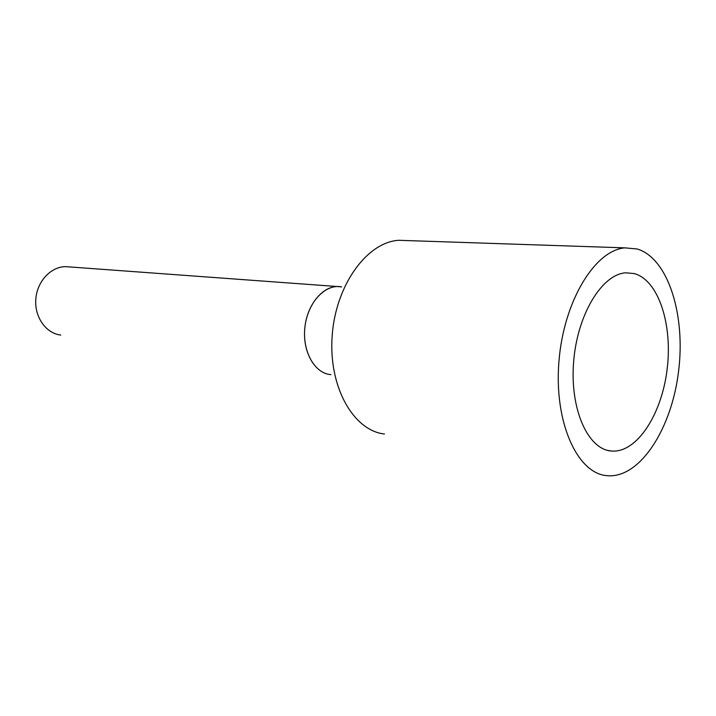 <?xml version="1.0" encoding="UTF-8"?>
<svg xmlns="http://www.w3.org/2000/svg" width="716" height="716" viewBox="0 0 716 716"><rect width="100%" height="100%" fill="white"/><g stroke="black" fill="none" stroke-linecap="round" stroke-linejoin="round"><path stroke-width="1.07" d="M60.771 335.061C46.066 333.45 34.395 317.09 35.8 299.234C37.017 281.37 51.006 266.495 65.845 266.656L69.425 266.916M330.246 374.558C314.798 373.018 302.77 352.281 304.721 329.163C306.466 306.036 321.744 286.552 337.352 286.534L341.63 286.892C325.655 283.572 308.086 301.803 305.052 325.995C301.776 350.151 314.02 372.982 330.246 374.558L330.971 374.629M407.896 240.603L398.821 240.299C367.138 242.008 335.661 284.995 332.17 335.813C328.331 386.631 353.355 430.62 384.438 434.012M608.94 475.818L606.524 475.63C577.123 473.07 553.978 422.127 558.919 361.732C563.546 301.329 594.996 250.018 625.023 247.861L637.285 249.007C668.261 258.413 685.731 315.094 678.562 371.38C671.778 427.729 641.115 476.838 608.94 475.818M612.037 451.08L611.401 451.035C587.952 449.487 569.721 409.212 573.632 361.84C577.275 314.458 602.067 274.031 625.891 272.814L634.215 273.575C658.577 280.162 672.816 324.733 667.106 369.483C661.709 414.278 637.106 452.673 612.037 451.08M337.352 286.534L65.845 266.656M625.023 247.861L398.821 240.299M611.401 451.035L607.687 450.4"/></g></svg>
